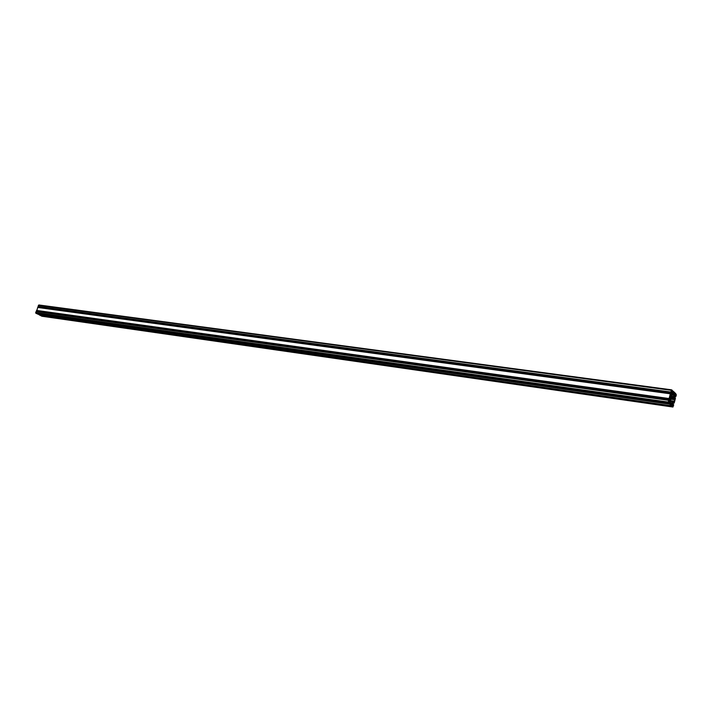 <?xml version="1.0" encoding="UTF-8"?>
<svg xmlns="http://www.w3.org/2000/svg" width="712" height="712" viewBox="0 0 712 712"><rect width="100%" height="100%" fill="white"/><g stroke="black" fill="none" stroke-linecap="round" stroke-linejoin="round"><path stroke-width="1.07" d="M672.546 403.392L672.769 402.253L672.546 403.392M674.255 396.895L674.486 395.765L674.255 396.895M669.992 401.132L670.223 399.993L669.992 401.132M671.71 394.617L671.941 393.478L671.71 394.617M668.612 400.34L668.888 401.452L669.485 400.723L669.823 398.578L669.529 398.044L669.093 398.542L670.348 393.807L670.615 394.929L671.211 394.199L671.549 392.063L671.256 391.52L670.82 392.018L671.621 389.847L672.368 390.488L671.968 392.597L672.858 392.819L673.045 391.111L674.914 392.793L674.504 394.884L675.394 395.107L675.572 393.407L676.347 394.893L675.768 396.762L675.724 395.534L675.047 396.21L674.709 398.337L675.003 398.871L675.43 398.373L674.193 403.072L673.926 401.969L673.329 402.698L673 404.825L673.294 405.359L673.721 404.852L672.92 407.024L672.181 406.401L672.778 405.048L672.128 403.9L671.505 405.796L669.627 404.158L670.223 402.805L669.574 401.639L668.951 403.544L668.248 402.939L668.612 400.34L36.045 311.545L668.719 400.171M37.238 311.589L37.46 310.824M36.757 310.726L37.772 307.344L670.446 393.647M38.813 307.486L39.026 306.73M670.998 392.472L38.056 306.32L38.857 304.976L671.532 389.865M41.91 316.226L40.842 315.434M40.032 315.318L37.558 313.769M36.748 313.645L35.805 313.191L36.045 311.545M671.007 395.16L672.173 395.169L673.49 392.33L674.104 392.864L673.819 397.349L674.754 399.761L674.148 401.515L672.386 401.746L671.06 404.594L670.384 403.517L670.731 399.574L669.778 397.136L671.007 395.16M671.238 391.119L671.576 390.158L671.639 391.377L671.238 391.119M675.902 394.145L676.035 395.445L675.902 394.145M673.303 405.751L672.965 406.712L672.867 405.689M668.612 402.805L668.479 401.497L668.479 402.778M668.63 401.132L669.236 401.212M668.897 400.633L669.485 400.723M37.416 311.126L669.796 399.557M669.369 398.836L669.85 398.898M36.712 310.717L669.253 398.987M36.543 310.628L669.12 398.871M36.481 310.414L669.093 398.542M37.62 307.45L670.348 393.807M670.357 394.608L670.962 394.688M670.624 394.119L671.211 394.199M38.982 307.041L671.523 393.042M671.096 392.312L671.576 392.374M38.279 306.623L670.98 392.463M38.119 306.543L670.846 392.348M38.056 306.32L670.82 392.018M38.466 305.252L671.274 390.301M672.101 392.713L672.858 392.819M671.808 392.152L673.107 392.33M671.781 391.929L673.16 392.116M671.772 391.751L672.938 391.912L671.772 391.76M671.763 391.68L672.849 391.831M671.781 391.467L672.822 391.609M672.297 391.2L672.911 391.28M674.638 395L675.394 395.107M674.344 394.439L675.644 394.617M674.326 394.217L675.697 394.404M674.308 394.048L675.474 394.208L674.308 394.048M674.308 393.976L675.385 394.119M674.326 393.754L675.359 393.896M674.834 393.496L675.448 393.576M674.887 393.318L675.546 393.407L674.887 393.309M674.958 396.54L675.617 396.637M675.012 396.335L675.599 396.415M675.083 396.095L675.661 396.175M674.745 398.515L675.216 398.578M674.718 398.4L675.207 398.471M674.682 397.964L675.172 398.035M674.673 397.848L675.234 397.928L674.673 397.839M673.249 403.028L673.908 403.117M673.303 402.814L673.89 402.894M673.374 402.574L673.952 402.654M673.392 402.511L673.988 402.6L673.392 402.511M673.027 404.995L673.508 405.066M673.009 404.888L673.499 404.959M672.965 404.452L673.454 404.523M41.723 316.199L672.849 406.988M40.86 315.763L672.181 406.401M40.798 315.55L672.146 406.071M671.63 405.662L672.235 405.742M671.665 405.546L672.306 405.635L671.665 405.537M671.372 404.852L672.778 405.048M671.452 404.55L672.742 404.736M671.63 404.167L672.582 404.3M39.961 315.309L671.478 405.787M37.576 314.099L669.627 404.158M37.514 313.876L669.591 403.829M669.066 403.41L669.681 403.499M669.102 403.295L669.752 403.384L669.102 403.286M668.808 402.6L670.223 402.805M668.888 402.298L670.197 402.485M669.066 401.906L670.028 402.049M36.677 313.636L668.924 403.535M35.805 313.191L668.248 402.939M35.636 312.621L668.159 402.058M670.597 404.211L671.283 404.309M670.473 404.096L671.309 404.211M670.375 403.553L671.549 403.722M670.446 403.286L671.799 403.473M670.473 402.761L672.048 402.983M670.499 401.532L672.359 401.791M670.508 401.479L672.386 401.746M672.76 401.363L670.624 401.061L672.751 401.372M670.624 401.052L673.783 401.497M670.642 400.972L673.872 401.426M670.713 400.714L674.371 401.221M670.268 399.138L674.754 399.761M670.072 398.569L674.7 399.218M670.072 398.551L674.664 399.183M670.028 398.124L674.504 398.747M669.778 397.59L674.46 398.239M669.769 397.18L674.3 397.803M669.858 396.842L673.837 397.385M669.867 396.798L673.819 397.349M670.063 396.077L673.748 396.584M670.081 396.005L673.748 396.513M672.208 395.071L674.068 395.329M672.377 394.43L674.122 394.671M672.502 393.95L674.077 394.163M672.858 393.327L674.131 393.505M672.938 393.247L674.157 393.416M673.232 392.748L674.104 392.864M671.38 390.434L671.87 390.505M671.407 390.327L671.861 390.39M675.75 394.724L676.231 394.786M672.831 405.787L673.321 405.858M672.68 406.392L673.16 406.463M668.354 401.853L668.844 401.915M668.39 401.746L668.835 401.808M36.196 311.438L668.746 400.171M36.73 310.726L669.271 398.996M37.772 307.344L670.473 393.638M38.857 304.976L671.621 389.847M41.812 316.226L672.92 407.024M39.997 315.318L671.505 405.796M36.712 313.645L668.951 403.544M670.624 401.061L672.778 401.363M670.651 400.945L673.97 401.408"/></g></svg>
